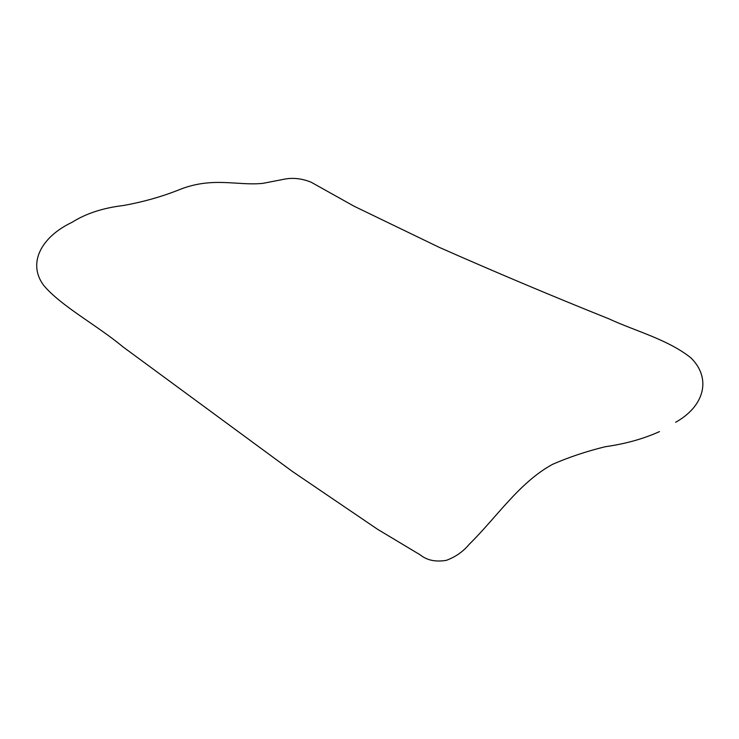 <?xml version="1.0" encoding="UTF-8"?>
<svg xmlns="http://www.w3.org/2000/svg" width="739" height="739" viewBox="0 0 739 739"><rect width="100%" height="100%" fill="white"/><g stroke="black" fill="none" stroke-linecap="round" stroke-linejoin="round"><path stroke-width="1.11" d="M675.622 422.283C704.877 405.96 711.481 378.109 690.947 357.907C668.019 339.497 635.558 331.192 608.696 318.74C552.338 296.173 495.851 272.368 439.225 247.353L354.018 206.19L311.045 182.154C301.457 178.348 292.219 177.425 283.305 179.392L262.89 183.355C236.803 186.052 211.908 176.021 177.609 190.385C160.788 196.971 142.803 202.006 123.653 205.479C103.183 207.881 86.01 213.479 72.117 222.282C40.728 237.136 27.361 263.647 43.74 285.43C61.254 306.288 96.966 325.178 122.97 346.877L292.404 471.464L377.574 529.29L420.315 554.934C427.022 560.338 435.696 562.139 446.356 560.338C455.575 556.929 463.196 551.58 469.228 544.283C496.118 518.002 519.508 482.124 552.754 464.249C568.984 457.164 586.498 451.326 605.296 446.716C625.388 443.89 643.438 438.855 659.456 431.622"/></g></svg>
